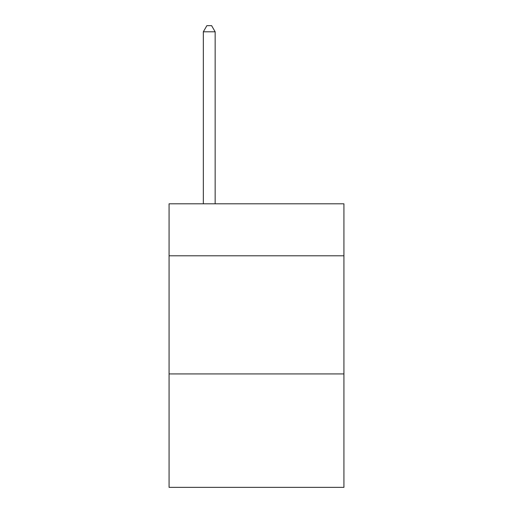 <?xml version="1.0" encoding="UTF-8"?>
<svg xmlns="http://www.w3.org/2000/svg" width="513" height="513" viewBox="0 0 513 513"><rect width="100%" height="100%" fill="white"/><g stroke="black" fill="none" stroke-linecap="round" stroke-linejoin="round"><path stroke-width="0.77" d="M343.928 255.788L343.928 203.808L169.072 203.808L169.072 255.788L343.928 255.788L343.928 487.35L169.072 487.35L169.072 255.788M343.928 373.932L169.072 373.932M215.152 203.808L215.152 31.793L203.334 31.793L203.334 203.808M203.334 31.793L206.88 25.65L211.606 25.65L215.152 31.793"/></g></svg>
